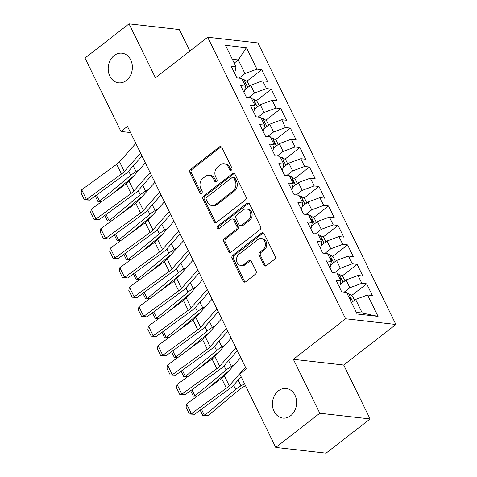 <?xml version="1.0" encoding="UTF-8"?>
<svg xmlns="http://www.w3.org/2000/svg" width="477" height="477" viewBox="0 0 477 477"><rect width="100%" height="100%" fill="white"/><g stroke="black" fill="none" stroke-linecap="round" stroke-linejoin="round"><path stroke-width="0.72" d="M231.393 170.128A1.598 1.294 -83.5 0 0 231.858 167.916L221.912 147.614A2.284 1.848 -83.5 0 0 220.565 146.588A2.284 1.848 -83.5 0 0 219.372 146.946L190.55 169.329A2.284 1.848 -83.5 0 0 189.888 172.483L199.833 192.791A1.598 1.294 -83.5 0 0 200.775 193.507A1.598 1.294 -83.5 0 0 201.61 193.257A1.598 1.294 -83.5 0 0 202.075 191.05L200.787 188.421A7.31 5.915 -83.5 0 1 202.916 178.326L205.319 176.46A7.31 5.915 -83.5 0 1 209.135 175.309A7.31 5.915 -83.5 0 1 213.434 178.595L214.722 181.224A1.598 1.294 -83.5 0 0 215.664 181.94A1.598 1.294 -83.5 0 0 216.498 181.689A1.598 1.294 -83.5 0 0 216.963 179.483L215.676 176.854A7.31 5.915 -83.5 0 1 217.804 166.759L220.207 164.893A7.31 5.915 -83.5 0 1 224.029 163.742A7.31 5.915 -83.5 0 1 228.328 167.028L229.616 169.657A1.598 1.294 -83.5 0 0 230.558 170.378A1.598 1.294 -83.5 0 0 231.393 170.128M278.413 390.812A14.9 12.056 -83.5 0 0 272.653 406.845A14.9 12.056 -83.5 0 0 282.837 418.079A14.9 12.056 -83.5 0 0 290.624 415.735A14.9 12.056 -83.5 0 0 296.384 399.702A14.9 12.056 -83.5 0 0 286.2 388.469A14.9 12.056 -83.5 0 0 278.413 390.812M114.17 55.553A14.9 12.056 -83.5 0 0 108.41 71.586A14.9 12.056 -83.5 0 0 118.594 82.819A14.9 12.056 -83.5 0 0 126.381 80.476A14.9 12.056 -83.5 0 0 132.141 64.443A14.9 12.056 -83.5 0 0 121.957 53.209A14.9 12.056 -83.5 0 0 114.17 55.553M263.847 265.021A2.284 1.848 -83.5 0 0 265.188 266.047A2.284 1.848 -83.5 0 0 266.381 265.689L274.466 259.41A2.284 1.848 -83.5 0 0 275.134 256.256L264.085 233.706A2.284 1.848 -83.5 0 0 262.744 232.675A2.284 1.848 -83.5 0 0 261.551 233.038L232.728 255.422A2.284 1.848 -83.5 0 0 232.06 258.576L243.109 281.126A2.284 1.848 -83.5 0 0 244.451 282.151A2.284 1.848 -83.5 0 0 245.643 281.794L255.416 274.209A2.284 1.848 -83.5 0 0 256.077 271.055L251.349 261.402A2.284 1.848 -83.5 0 0 250.008 260.376A2.284 1.848 -83.5 0 0 248.815 260.734L243.968 264.496A6.112 4.943 -83.5 0 1 240.778 265.456A6.112 4.943 -83.5 0 1 236.598 260.847A6.112 4.943 -83.5 0 1 238.959 254.271L257.938 239.537A6.112 4.943 -83.5 0 1 261.128 238.578A6.112 4.943 -83.5 0 1 265.307 243.181A6.112 4.943 -83.5 0 1 262.946 249.763L259.78 252.214A2.284 1.848 -83.5 0 0 259.118 255.374L263.847 265.021L265.206 265.176A2.284 1.848 -83.5 0 0 265.886 265.963M319.799 413.231L370.104 418.943L343.684 365.012L293.379 359.306L319.799 413.231L275.754 447.438L239.794 374.04L246.323 368.971L127.478 126.387L120.955 131.455L130.489 132.54M293.379 359.306L345.581 318.761L207.662 37.236L257.968 42.948L395.886 324.473L345.581 318.761M189.876 51.051L179.346 29.562L129.04 23.85L155.46 77.781L207.662 37.236M129.04 23.85L84.995 58.057L120.955 131.455M245.351 199.976A2.284 1.848 -83.5 0 0 246.019 196.822L234.97 174.272A2.284 1.848 -83.5 0 0 233.629 173.246A2.284 1.848 -83.5 0 0 232.43 173.604L203.607 195.987A2.284 1.848 -83.5 0 0 202.946 199.142L213.994 221.692A2.284 1.848 -83.5 0 0 215.336 222.717A2.284 1.848 -83.5 0 0 216.528 222.36L245.351 199.976M249.531 203.989L260.573 226.539A2.284 1.848 -83.5 0 1 259.911 229.693L231.089 252.077A2.284 1.848 -83.5 0 1 229.896 252.434A2.284 1.848 -83.5 0 1 228.549 251.409L223.82 241.761A2.284 1.848 -83.5 0 1 224.488 238.601L236.175 229.526A2.284 1.848 -83.5 0 0 236.842 226.372L233.706 219.969A2.284 1.848 -83.5 0 0 232.365 218.943A2.284 1.848 -83.5 0 0 231.166 219.301L218.997 228.751A1.598 1.294 -83.5 0 1 218.162 229.008A1.598 1.294 -83.5 0 1 217.071 227.797A1.598 1.294 -83.5 0 1 217.685 226.08L246.991 203.321A2.284 1.848 -83.5 0 1 248.183 202.963A2.284 1.848 -83.5 0 1 249.531 203.989M246.764 81.305L261.748 69.672L256.924 69.123L246.43 47.706L225.496 45.327L235.984 66.744L231.16 66.196L236.884 77.876L241.708 78.425L245.524 86.212L240.694 85.669L246.418 97.35L251.248 97.898L255.064 105.685L250.234 105.137L255.958 116.817L260.782 117.366L264.598 125.153L259.774 124.604L265.492 136.285L270.322 136.833L274.138 144.62L269.308 144.072L275.032 155.758L279.862 156.301L283.672 164.094L278.848 163.545L284.572 175.226L289.396 175.774L293.212 183.562L288.388 183.013L294.106 194.694L298.936 195.242L302.752 203.029L297.922 202.481L303.646 214.161L308.476 214.71L312.286 222.497L307.462 221.948L313.186 233.635L318.01 234.177L321.826 241.97L317.002 241.422L322.72 253.102L327.55 253.651L331.366 261.438L326.536 260.889L332.26 272.57L337.084 273.118L340.9 280.905L336.076 280.357L341.8 292.037L346.624 292.586L357.118 314.003L378.052 316.382L362.276 313.043L355.598 299.413L351.519 302.579M261.748 69.672L267.472 81.352L262.648 80.804L266.464 88.591L254.497 93.039L248.63 97.6M256.304 100.778L271.288 89.139L266.464 88.591M271.288 89.139L277.012 100.82L272.182 100.271L275.998 108.058L264.037 112.512L258.164 117.068M265.844 120.246L280.828 108.607L275.998 108.058M280.828 108.607L286.546 120.287L281.722 119.739L285.538 127.532L273.571 131.98L267.704 136.535M275.378 139.713L290.362 128.075L285.538 127.532M290.362 128.075L296.086 139.761L291.262 139.212L295.072 146.999L283.111 151.447L277.244 156.009M284.918 159.181L299.902 147.548L295.072 146.999M299.902 147.548L305.626 159.229L300.796 158.68L304.612 166.467L292.651 170.921L286.778 175.476M294.458 178.654L309.442 167.016L304.612 166.467M309.442 167.016L315.16 178.696L310.336 178.148L314.152 185.935L302.185 190.389L296.318 194.944M303.992 198.122L318.976 186.483L314.152 185.935M318.976 186.483L324.7 198.164L319.87 197.621L323.686 205.408L311.725 209.856L305.858 214.411M313.532 217.59L328.516 205.957L323.686 205.408M328.516 205.957L334.24 217.637L329.41 217.089L333.226 224.876L321.265 229.324L315.392 233.885M323.072 237.057L338.05 225.424L333.226 224.876M338.05 225.424L343.774 237.105L338.95 236.556L342.766 244.343L330.799 248.797L324.932 253.353M332.606 256.531L347.59 244.892L342.766 244.343M347.59 244.892L353.314 256.572L348.484 256.024L352.3 263.811L340.339 268.265L334.472 272.82M342.146 275.998L357.13 264.359L352.3 263.811M357.13 264.359L362.854 276.04L358.024 275.497L361.84 283.284L349.874 287.732L344.006 292.288M351.68 295.466L366.664 283.833L361.84 283.284M366.664 283.833L372.388 295.513L367.564 294.965L378.052 316.382M339.32 286.975L339.815 286.594L340.9 280.905M367.564 294.965L355.598 299.413M329.78 267.508L330.275 267.12L331.366 261.438M349.874 287.732L346.063 279.945L340.22 284.483M358.024 275.497L346.063 279.945M320.24 248.04L320.741 247.652L321.826 241.97M340.339 268.265L336.523 260.478L330.68 265.015M348.484 256.024L336.523 260.478M310.706 228.572L311.201 228.185L312.286 222.497M330.799 248.797L326.983 241.004L321.14 245.548M338.95 236.556L326.983 241.004M301.166 209.099L301.661 208.717L302.752 203.029M321.265 229.324L317.449 221.537L311.606 226.074M329.41 217.089L317.449 221.537M291.626 189.631L292.127 189.244L293.212 183.562M311.725 209.856L307.909 202.069L302.066 206.607M319.87 197.621L307.909 202.069M282.092 170.164L282.587 169.776L283.672 164.094M302.185 190.389L298.369 182.602L292.526 187.139M310.336 178.148L298.369 182.602M272.552 150.69L273.053 150.309L274.138 144.62M292.651 170.921L288.835 163.128L282.992 167.665M300.796 158.68L288.835 163.128M263.018 131.223L263.513 130.835L264.598 125.153M283.111 151.447L279.295 143.66L273.452 148.198M291.262 139.212L279.295 143.66M253.478 111.755L253.973 111.368L255.064 105.685M273.571 131.98L269.755 124.193L263.912 128.73M281.722 119.739L269.755 124.193M243.938 92.288L244.439 91.9L245.524 86.212M264.037 112.512L260.221 104.725L254.378 109.263M272.182 100.271L260.221 104.725M234.404 72.814L234.899 72.432L235.984 66.744M254.497 93.039L250.681 85.252L244.838 89.789M262.648 80.804L250.681 85.252M275.754 447.438L326.059 453.15L370.104 418.943M343.684 365.012L395.886 324.473M356.313 312.363L362.276 313.043M234.207 63.113L238.285 59.941L232.323 59.267M256.924 69.123L244.957 73.571L239.09 78.133M244.957 73.571L238.285 59.941L246.43 47.706M231.262 170.211A1.598 1.294 -83.5 0 1 230.975 169.812L229.687 167.183A7.31 5.915 -83.5 0 0 225.388 163.897L224.029 163.742M209.135 175.309L210.494 175.464A7.31 5.915 -83.5 0 1 214.799 178.75L216.081 181.379A1.598 1.294 -83.5 0 0 216.373 181.779M221.227 146.827A2.284 1.848 -83.5 0 0 220.732 147.101L191.909 169.484A2.284 1.848 -83.5 0 0 191.247 172.638L201.193 192.941A1.598 1.294 -83.5 0 0 201.479 193.346M234.29 173.485A2.284 1.848 -83.5 0 0 233.79 173.759L204.973 196.142A2.284 1.848 -83.5 0 0 204.305 199.297L215.354 221.847A2.284 1.848 -83.5 0 0 216.033 222.634M233.76 178.112A1.598 1.294 -83.5 0 0 232.818 177.396A1.598 1.294 -83.5 0 0 231.983 177.647L206.684 197.293A1.598 1.294 -83.5 0 0 206.219 199.505L207.573 202.278A7.31 5.915 -83.5 0 0 211.871 205.563A7.31 5.915 -83.5 0 0 215.693 204.412L232.985 190.979A7.31 5.915 -83.5 0 0 235.113 180.884L233.76 178.112L235.119 178.267A1.598 1.294 -83.5 0 0 234.177 177.551L232.818 177.396M211.871 205.563L213.231 205.718A7.31 5.915 -83.5 0 0 217.053 204.567L215.693 204.412M235.119 178.267L236.473 181.039A7.31 5.915 -83.5 0 1 234.344 191.134L217.053 204.567M232.365 218.943L233.724 219.098A2.284 1.848 -83.5 0 1 235.066 220.124L238.202 226.527A2.284 1.848 -83.5 0 1 237.534 229.681L225.848 238.756A2.284 1.848 -83.5 0 0 225.18 241.911L229.908 251.564A2.284 1.848 -83.5 0 0 230.594 252.351M248.845 203.202A2.284 1.848 -83.5 0 0 248.35 203.476L219.05 226.229A1.598 1.294 -83.5 0 0 218.871 228.841M248.308 220.106A6.112 4.943 -83.5 0 0 250.669 213.529A6.112 4.943 -83.5 0 0 246.49 208.92A6.112 4.943 -83.5 0 0 243.3 209.88L236.61 215.073A2.284 1.848 -83.5 0 0 235.948 218.227L239.084 224.631A2.284 1.848 -83.5 0 0 240.426 225.657A2.284 1.848 -83.5 0 0 241.618 225.299L248.308 220.106L249.668 220.261A6.112 4.943 -83.5 0 0 252.029 213.684A6.112 4.943 -83.5 0 0 247.849 209.075L246.49 208.92M240.426 225.657L241.785 225.812A2.284 1.848 -83.5 0 0 242.978 225.454L241.618 225.299M249.668 220.261L242.978 225.454M261.128 238.578L262.487 238.727A6.112 4.943 -83.5 0 1 266.667 243.336A6.112 4.943 -83.5 0 1 264.306 249.912L261.14 252.369A2.284 1.848 -83.5 0 0 260.478 255.523L265.206 265.176M240.778 265.456L242.137 265.611A6.112 4.943 -83.5 0 0 245.327 264.652L243.968 264.496M250.669 260.615A2.284 1.848 -83.5 0 0 250.175 260.889L245.327 264.652M263.405 232.913A2.284 1.848 -83.5 0 0 262.91 233.193L234.088 255.577A2.284 1.848 -83.5 0 0 233.42 258.731L244.468 281.281A2.284 1.848 -83.5 0 0 245.148 282.068M249.59 86.104L247.444 81.722L243.771 79.468A6.171 2.248 153.9 0 0 242.262 79.552M96.521 195.057L99.556 201.24L130.746 175.321A17.458 6.362 -26.1 0 1 136.052 171.666L139.147 169.872M101.929 201.461L97.946 201.491L102.072 201.354M133.488 176.263L111.934 194.175M245.214 85.586A6.171 2.248 -26.1 0 1 245.506 85.544C246.442 84.679 246.06 83.898 244.361 83.207A6.171 2.248 153.9 0 0 244.075 83.254M245.506 85.544L245.899 85.395M97.946 201.491L95.251 195.987M140.578 153.135L124.312 171.505A11.639 4.239 -26.1 0 1 121.468 174.022L86.474 199.505L89.581 200.107L124.58 174.624A17.458 6.362 153.9 0 0 128.844 170.849L141.991 156.003M135.814 143.398L119.542 161.769A11.639 4.239 -26.1 0 1 116.698 164.285L81.704 189.774L86.474 199.505L84.453 199.857L81.114 193.042L81.704 189.774M89.581 200.107L84.453 199.857M259.13 105.572L256.984 101.196L253.311 98.936A6.171 2.248 153.9 0 0 251.796 99.019M106.061 214.525L109.09 220.714L140.286 194.795A17.458 6.362 -26.1 0 1 145.586 191.134L148.687 189.339M111.469 220.929L107.48 220.958L111.606 220.827M143.022 195.737L121.468 213.642M254.754 105.059A6.171 2.248 -26.1 0 1 255.046 105.012C255.982 104.147 255.6 103.366 253.901 102.68A6.171 2.248 153.9 0 0 253.609 102.722M255.046 105.012L255.439 104.868M107.48 220.958L104.785 215.455M268.664 125.04L266.524 120.663L262.851 118.409A6.171 2.248 153.9 0 0 261.336 118.493M115.601 233.992L118.63 240.181L149.82 214.262A17.458 6.362 -26.1 0 1 155.126 210.607L158.221 208.807M121.003 240.396L117.02 240.426L121.146 240.295M152.562 215.205L131.008 233.116M264.294 124.527A6.171 2.248 -26.1 0 1 264.586 124.485C265.516 123.615 265.134 122.839 263.441 122.148A6.171 2.248 153.9 0 0 263.149 122.19M264.586 124.485L264.973 124.336M117.02 240.426L114.325 234.922M150.118 172.602L133.852 190.973A11.639 4.239 -26.1 0 1 131.008 193.489L96.008 218.979L99.121 219.581L134.115 194.091A17.458 6.362 153.9 0 0 138.384 190.317L151.525 175.476M145.348 162.866L129.082 181.236A11.639 4.239 -26.1 0 1 126.238 183.758L91.244 209.242L96.008 218.979L93.993 219.325L90.654 212.515L91.244 209.242M99.121 219.581L93.993 219.325M159.658 192.07L143.386 210.44A11.639 4.239 -26.1 0 1 140.542 212.957L105.548 238.446L108.661 239.049L143.655 213.565A17.458 6.362 153.9 0 0 147.918 209.785L161.065 194.944M154.888 182.339L138.616 200.71A11.639 4.239 -26.1 0 1 135.778 203.226L100.778 228.71L105.548 238.446L103.527 238.798L100.188 231.983L100.778 228.71M108.661 239.049L103.527 238.798M278.204 144.507L276.058 140.131L272.385 137.877A6.171 2.248 153.9 0 0 270.87 137.96M125.135 253.466L128.164 259.649L159.36 233.73A17.458 6.362 -26.1 0 1 164.666 230.075L167.761 228.28M130.543 259.864L126.56 259.893L130.68 259.762M162.097 234.672L140.542 252.583M273.828 143.994A6.171 2.248 -26.1 0 1 274.12 143.953C275.056 143.088 274.674 142.307 272.975 141.615A6.171 2.248 153.9 0 0 272.683 141.657M274.12 143.953L274.513 143.804M126.56 259.893L123.859 254.39M287.744 163.981L285.598 159.598L281.925 157.344A6.171 2.248 153.9 0 0 280.41 157.428M134.675 272.933L137.704 279.117L168.9 253.198A17.458 6.362 -26.1 0 1 174.2 249.543L177.301 247.748M140.083 279.337L136.094 279.367L140.22 279.236M171.637 254.14L150.082 272.051M283.368 163.468A6.171 2.248 -26.1 0 1 283.66 163.42C284.596 162.556 284.214 161.775 282.515 161.083A6.171 2.248 153.9 0 0 282.223 161.131M283.66 163.42L284.053 163.271M136.094 279.367L133.399 273.864M169.192 211.538L152.926 229.914A11.639 4.239 -26.1 0 1 150.082 232.43L115.088 257.914L118.195 258.516L153.195 233.032A17.458 6.362 153.9 0 0 157.458 229.258L170.599 214.411M164.428 201.807L148.156 220.177A11.639 4.239 -26.1 0 1 145.312 222.693L110.318 248.183L115.088 257.914L113.067 258.266L109.728 251.451L110.318 248.183M118.195 258.516L113.067 258.266M178.732 231.011L162.46 249.382A11.639 4.239 -26.1 0 1 159.622 251.898L124.622 277.381L127.735 277.99L162.729 252.5A17.458 6.362 153.9 0 0 166.998 248.726L180.139 233.885M173.962 221.274L157.696 239.645A11.639 4.239 -26.1 0 1 154.852 242.161L119.852 267.651L124.622 277.381L122.607 277.733L119.268 270.918L119.852 267.651M127.735 277.99L122.607 277.733M297.278 183.448L295.138 179.072L291.459 176.812A6.171 2.248 153.9 0 0 289.95 176.901M144.209 292.401L147.244 298.59L178.434 272.671A17.458 6.362 -26.1 0 1 183.74 269.01L186.835 267.215M149.617 298.805L145.634 298.835L149.76 298.703M181.177 273.613L159.622 291.519M292.908 182.935A6.171 2.248 -26.1 0 1 293.2 182.888C294.13 182.023 293.749 181.248 292.055 180.556A6.171 2.248 153.9 0 0 291.763 180.598M293.2 182.888L293.588 182.745M145.634 298.835L142.939 293.331M188.272 250.479L172 268.849A11.639 4.239 -26.1 0 1 169.156 271.365L134.162 296.855L137.275 297.457L172.269 271.968A17.458 6.362 153.9 0 0 176.532 268.193L189.679 253.353M183.502 240.742L167.23 259.118A11.639 4.239 -26.1 0 1 164.386 261.635L129.392 287.118L134.162 296.855L132.141 297.201L128.802 290.392L129.392 287.118M137.275 297.457L132.141 297.201M306.818 202.916L304.672 198.539L300.999 196.285A6.171 2.248 153.9 0 0 299.484 196.369M153.749 311.869L156.778 318.058L187.974 292.139A17.458 6.362 -26.1 0 1 193.274 288.484L196.375 286.683M159.157 318.272L155.174 318.302L159.294 318.171M190.711 293.081L169.156 310.992M302.442 202.403A6.171 2.248 -26.1 0 1 302.734 202.361C303.67 201.491 303.289 200.716 301.589 200.024A6.171 2.248 153.9 0 0 301.297 200.066M302.734 202.361L303.128 202.212M155.174 318.302L152.473 312.799M197.806 269.946L181.54 288.317A11.639 4.239 -26.1 0 1 178.696 290.839L143.702 316.323L146.809 316.925L181.809 291.441A17.458 6.362 153.9 0 0 186.072 287.667L199.213 272.82M193.036 260.215L176.77 278.586A11.639 4.239 -26.1 0 1 173.926 281.102L138.932 306.586L143.702 316.323L141.681 316.674L138.342 309.859L138.932 306.586M146.809 316.925L141.681 316.674M316.358 222.383L314.212 218.007L310.539 215.753A6.171 2.248 153.9 0 0 309.024 215.837M163.289 331.342L166.318 337.525L197.508 311.606A17.458 6.362 -26.1 0 1 202.814 307.951L205.915 306.156M168.691 337.746L164.708 337.776L168.834 337.638M200.251 312.548L178.696 330.46M311.982 221.871A6.171 2.248 -26.1 0 1 312.274 221.829C313.21 220.964 312.829 220.183 311.129 219.492A6.171 2.248 153.9 0 0 310.837 219.533M312.274 221.829L312.662 221.68M164.708 337.776L162.013 332.266M207.346 289.42L191.074 307.79A11.639 4.239 -26.1 0 1 188.236 310.306L153.236 335.79L156.349 336.392L191.343 310.909A17.458 6.362 153.9 0 0 195.606 307.134L208.753 292.288M202.576 279.683L186.31 298.053A11.639 4.239 -26.1 0 1 183.466 300.57L148.466 326.059L153.236 335.79L151.215 336.142L147.882 329.327L148.466 326.059M156.349 336.392L151.215 336.142M325.892 241.857L323.752 237.474L320.073 235.221A6.171 2.248 153.9 0 0 318.564 235.304M172.823 350.81L175.858 356.993L207.048 331.08A17.458 6.362 -26.1 0 1 212.354 327.419L215.449 325.624M178.231 357.213L174.248 357.243L178.374 357.112M209.791 332.016L188.236 349.927M321.522 241.344A6.171 2.248 -26.1 0 1 321.814 241.296C322.744 240.432 322.363 239.651 320.669 238.959A6.171 2.248 153.9 0 0 320.377 239.007M321.814 241.296L322.202 241.147M174.248 357.243L171.553 351.74M216.886 308.887L200.614 327.258A11.639 4.239 -26.1 0 1 197.77 329.774L162.776 355.264L165.883 355.866L200.883 330.376A17.458 6.362 153.9 0 0 205.146 326.602L218.293 311.761M212.116 299.151L195.844 317.521A11.639 4.239 -26.1 0 1 193 320.037L158.006 345.527L162.776 355.264L160.755 355.609L157.416 348.794L158.006 345.527M165.883 355.866L160.755 355.609M335.432 261.324L333.286 256.948L329.613 254.694A6.171 2.248 153.9 0 0 328.098 254.778M182.363 370.277L185.392 376.466L216.588 350.547A17.458 6.362 -26.1 0 1 221.888 346.886L224.989 345.092M187.771 376.681L183.788 376.711L187.908 376.58M219.325 351.489L197.77 369.395M331.056 260.812A6.171 2.248 -26.1 0 1 331.348 260.77C332.284 259.899 331.903 259.124 330.203 258.433A6.171 2.248 153.9 0 0 329.911 258.474M331.348 260.77L331.742 260.621M183.788 376.711L181.087 371.207M226.42 328.355L210.154 346.725A11.639 4.239 -26.1 0 1 207.31 349.242L172.31 374.731L175.423 375.333L210.423 349.844A17.458 6.362 153.9 0 0 214.686 346.069L227.827 331.229M221.65 318.618L205.384 336.995A11.639 4.239 -26.1 0 1 202.54 339.511L167.546 364.994L172.31 374.731L170.295 375.083L166.956 368.268L167.546 364.994M175.423 375.333L170.295 375.083M344.966 280.792L342.826 276.416L339.153 274.162A6.171 2.248 153.9 0 0 337.638 274.245M191.903 389.751L194.932 395.934L226.122 370.015A17.458 6.362 -26.1 0 1 231.428 366.36L234.529 364.559M197.305 396.148L193.322 396.178L197.448 396.047M228.865 370.957L207.31 388.868M340.596 280.279A6.171 2.248 -26.1 0 1 340.888 280.237C341.818 279.367 341.437 278.592 339.743 277.9A6.171 2.248 153.9 0 0 339.451 277.942M340.888 280.237L341.276 280.088M193.322 396.178L190.627 390.675M235.96 347.822L219.688 366.199A11.639 4.239 -26.1 0 1 216.844 368.715L181.85 394.199L184.963 394.801L219.957 369.317A17.458 6.362 153.9 0 0 224.22 365.543L237.367 350.696M231.19 338.092L214.924 356.462A11.639 4.239 -26.1 0 1 212.08 358.978L177.08 384.462L181.85 394.199L179.829 394.551L176.496 387.735L177.08 384.462M184.963 394.801L179.829 394.551M354.506 300.26L352.36 295.883L348.687 293.629A6.171 2.248 153.9 0 0 347.178 293.713M201.437 409.218L204.472 415.401L235.662 389.482A17.458 6.362 -26.1 0 1 240.968 385.827L244.552 383.746M202.862 415.652L208.139 415.568L202.862 415.652L200.167 410.142M245.5 385.69L242.871 387.211A11.639 4.239 153.9 0 0 239.335 389.649L208.139 415.568M350.13 299.747A6.171 2.248 -26.1 0 1 350.422 299.705C351.358 298.84 350.977 298.059 349.283 297.368A6.171 2.248 153.9 0 0 348.991 297.415M350.422 299.705L350.816 299.556M245.494 367.296L229.228 385.666A11.639 4.239 -26.1 0 1 226.384 388.183L191.39 413.666L194.497 414.269L229.497 388.785A17.458 6.362 153.9 0 0 233.76 385.011L241.106 376.717M240.73 357.559L224.458 375.93A11.639 4.239 -26.1 0 1 221.614 378.446L186.62 403.936L191.39 413.666L189.369 414.018L186.03 407.203L186.62 403.936M194.497 414.269L189.369 414.018M229.687 167.183L228.328 167.028M216.081 181.379L214.722 181.224M214.799 178.75L213.434 178.595M201.193 192.941L199.833 192.791M191.247 172.638L189.888 172.483M191.909 169.484L190.55 169.329M220.732 147.101L219.372 146.946M230.975 169.812L229.616 169.657M215.354 221.847L213.994 221.692M204.305 199.297L202.946 199.142M204.973 196.142L203.607 195.987M233.79 173.759L232.43 173.604M234.344 191.134L232.985 190.979M236.473 181.039L235.113 180.884M229.908 251.564L228.549 251.409M225.18 241.911L223.82 241.761M225.848 238.756L224.488 238.601M237.534 229.681L236.175 229.526M238.202 226.527L236.842 226.372M235.066 220.124L233.706 219.969M219.05 226.229L217.685 226.08M248.35 203.476L246.991 203.321M260.478 255.523L259.118 255.374M261.14 252.369L259.78 252.214M264.306 249.912L262.946 249.763M250.175 260.889L248.815 260.734M244.468 281.281L243.109 281.126M233.42 258.731L232.06 258.576M234.088 255.577L232.728 255.422M262.91 233.193L261.551 233.038M247.778 87.512L243.866 79.522M128.659 171.058L130.746 175.321M133.226 165.901L136.052 171.666M124.312 171.505L119.542 161.769M121.468 174.022L116.698 164.285M257.318 106.979L253.4 98.995M138.193 190.526L140.286 194.795M142.766 185.368L145.586 191.134M266.852 126.447L262.94 118.463M147.733 209.993L149.82 214.262M152.3 204.842L155.126 210.607M133.852 190.973L129.082 181.236M131.008 193.489L126.238 183.758M143.386 210.44L138.616 200.71M140.542 212.957L135.778 203.226M276.392 145.92L272.48 137.931M157.267 229.467L159.36 233.73M161.84 224.309L164.666 230.075M285.926 165.388L282.014 157.404M166.807 248.934L168.9 253.198M171.374 243.777L174.2 249.543M152.926 229.914L148.156 220.177M150.082 232.43L145.312 222.693M162.46 249.382L157.696 239.645M159.622 251.898L154.852 242.161M295.466 184.855L291.554 176.872M176.347 268.402L178.434 272.671M180.914 263.244L183.74 269.01M172 268.849L167.23 259.118M169.156 271.365L164.386 261.635M305.006 204.323L301.094 196.339M185.881 287.875L187.974 292.139M190.454 282.718L193.274 288.484M181.54 288.317L176.77 278.586M178.696 290.839L173.926 281.102M314.54 223.796L310.628 215.807M195.421 307.343L197.508 311.606M199.988 302.185L202.814 307.951M191.074 307.79L186.31 298.053M188.236 310.306L183.466 300.57M324.08 243.264L320.168 235.28M204.961 326.811L207.048 331.08M209.528 321.653L212.354 327.419M200.614 327.258L195.844 317.521M197.77 329.774L193 320.037M333.62 262.732L329.708 254.748M214.495 346.278L216.588 350.547M219.068 341.121L221.888 346.886M210.154 346.725L205.384 336.995M207.31 349.242L202.54 339.511M343.154 282.199L339.242 274.215M224.035 365.752L226.122 370.015M228.602 360.594L231.428 366.36M219.688 366.199L214.924 356.462M216.844 368.715L212.08 358.978M352.694 301.673L348.782 293.683M233.575 385.219L235.662 389.482M238.142 380.062L240.968 385.827M229.228 385.666L224.458 375.93M226.384 388.183L221.614 378.446"/></g></svg>
